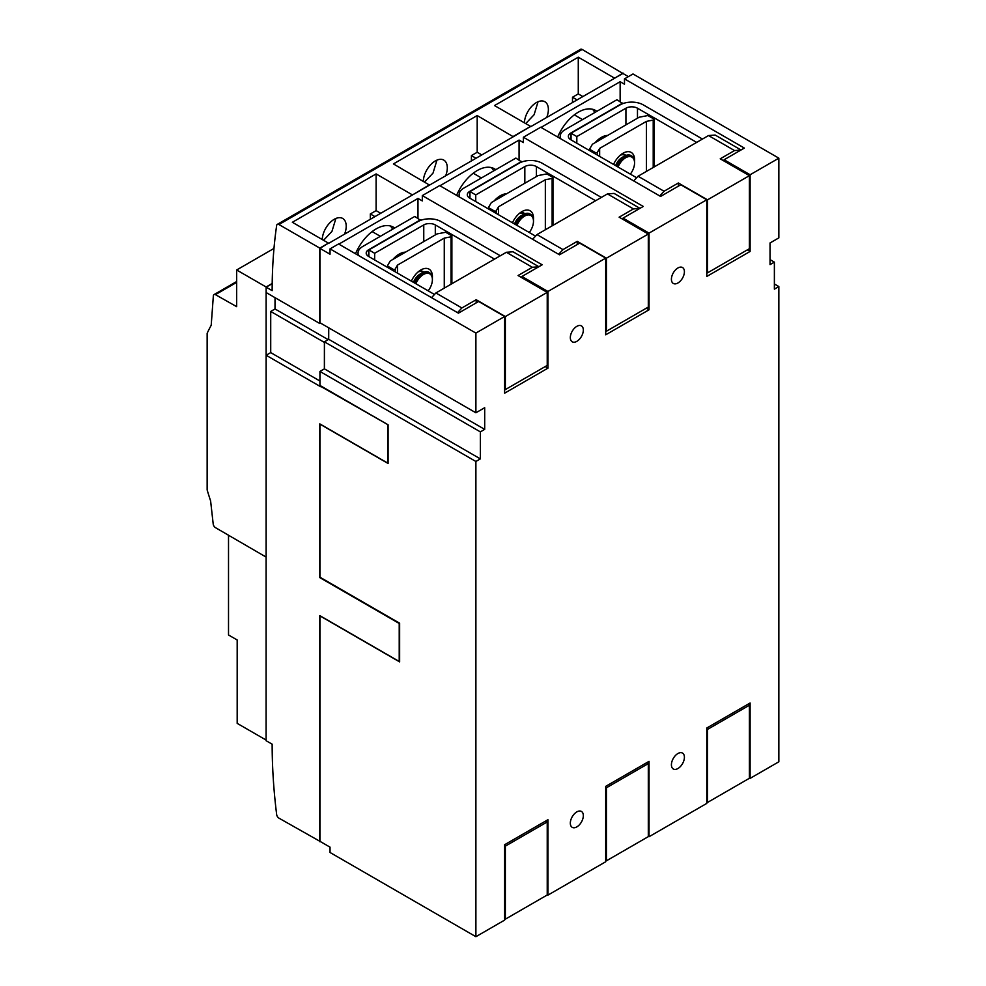 <?xml version="1.0" encoding="UTF-8"?>
<svg xmlns="http://www.w3.org/2000/svg" width="986" height="986" viewBox="0 0 986 986"><rect width="100%" height="100%" fill="white"/><g stroke="black" fill="none" stroke-linecap="round" stroke-linejoin="round"><path stroke-width="1.48" d="M273.972 248.435L236.652 269.979L236.652 306.658L215.626 294.752A3.266 1.886 -120 0 0 214.024 294.604A3.266 1.886 -120 0 0 213.358 295.837L211.201 325.294A249.15 143.845 -120 0 0 207.146 333.33L207.146 489.943A249.15 143.845 -120 0 0 210.61 500.925L213.21 524.096A3.278 1.898 -120 0 0 215.626 527.744L266.134 557.102L266.134 355.256L270.719 352.606L270.719 311.453L275.02 308.963L275.02 297.673M215.626 294.518L236.652 282.39M236.652 269.979L266.121 286.988L266.084 740.696L272.148 744.196A543.101 313.56 -120 0 0 276.659 814.559A3.266 1.886 -120 0 0 278.939 818.146L320.216 841.489M272.198 283.475L266.121 286.988M623.029 73.531L582.159 49.46A3.266 1.886 -120 0 0 580.532 49.3L277.312 224.364A3.266 1.886 -120 0 1 278.939 224.525L319.797 248.115L319.797 323.519L266.134 292.534L266.134 287.172L272.198 283.672M266.134 287.172L272.148 290.648A543.286 313.671 -120 0 1 276.659 225.474A3.266 1.886 -120 0 1 277.312 224.364M319.797 323.519L320.536 323.1M270.719 352.606L319.932 381.015M270.719 311.453L324.406 342.425L324.382 368.863M321.005 386.056L320.586 386.685L266.134 355.256M328.178 339.652L275.02 308.963M328.745 327.833L328.695 339.357L328.695 327.808M628.378 76.625L622.893 73.457L614.377 78.375L623.029 73.05M582.874 96.566L578.277 93.904L578.277 57.2L614.377 78.042M578.277 93.904L572.496 97.232L572.496 102.556M577.106 99.894L572.496 97.232M481.797 154.925L477.187 152.263L477.187 115.559L513.287 136.746L530.616 126.405L494.516 105.564L578.277 57.2M513.287 136.401L530.616 126.405M513.287 136.746L429.539 185.097L393.426 163.922L477.187 115.559M477.187 152.263L471.407 155.603L471.407 160.915M476.016 158.253L471.407 155.603M319.797 248.115L328.449 243.123L319.932 248.373L319.932 322.742L475.893 412.789L484.693 407.699L484.693 429.378L480.367 431.88L324.406 341.834L324.406 368.85L480.367 458.884L475.893 461.473L319.932 371.439L319.932 385.44L388.09 424.793L388.09 463.482L319.932 424.128L319.932 577.192L399.638 623.214L399.638 661.902L319.932 615.88L319.932 841.317L330.039 847.159L330.039 852.496L475.893 936.7L475.893 461.473M429.539 185.097L412.21 195.105L429.539 184.764M320.586 386.302L388.09 424.793M228.518 535.41L228.518 634.984L237.182 639.988L237.182 723.367L266.084 740.042M387.671 425.028L387.671 463.05L319.797 423.869L319.797 577.611L399.219 623.46L399.219 661.483L319.797 615.621L319.797 841.736M546.737 117.433A16.947 9.786 120 0 0 548.376 109.495A16.947 9.786 120 0 0 544.864 101.731A16.947 9.786 120 0 0 532.009 106.057A16.947 9.786 120 0 0 524.416 122.819M525.723 123.57L534.104 114.721L538.048 101.755M445.66 175.791A16.947 9.786 120 0 0 447.299 167.854A16.947 9.786 120 0 0 443.786 160.089A16.947 9.786 120 0 0 430.931 164.428A16.947 9.786 120 0 0 423.327 181.177M424.633 181.929L433.027 173.08L436.958 160.114M380.707 213.284L376.11 210.622L376.11 173.918L412.21 194.772M376.11 210.622L370.329 213.962L370.329 219.274M374.939 216.612L370.329 213.962M328.449 243.123L292.349 222.281L376.11 173.918M344.57 234.15A16.947 9.786 120 0 0 346.209 226.213A16.947 9.786 120 0 0 342.697 218.448A16.947 9.786 120 0 0 329.842 222.787A16.947 9.786 120 0 0 322.249 239.536M323.556 240.288L331.937 231.439L335.881 218.473M671.417 764.791A9.194 5.3 -60 0 1 675.422 755.535A9.194 5.3 -60 0 1 682.509 753.082A9.194 5.3 -60 0 1 684.407 757.285A9.194 5.3 -60 0 1 680.402 766.529A9.194 5.3 -60 0 1 673.315 768.994A9.194 5.3 -60 0 1 671.417 764.791M570.327 823.15A9.194 5.3 -60 0 1 574.345 813.894A9.194 5.3 -60 0 1 581.42 811.441A9.194 5.3 -60 0 1 583.33 815.644A9.194 5.3 -60 0 1 579.312 824.888A9.194 5.3 -60 0 1 572.237 827.353A9.194 5.3 -60 0 1 570.327 823.15M684.407 271.729A9.194 5.3 -60 0 1 680.402 280.985A9.194 5.3 -60 0 1 673.315 283.45A9.194 5.3 -60 0 1 671.417 279.235A9.194 5.3 -60 0 1 675.422 269.991A9.194 5.3 -60 0 1 682.509 267.526A9.194 5.3 -60 0 1 684.407 271.729M583.33 330.1A9.194 5.3 -60 0 1 579.312 339.344A9.194 5.3 -60 0 1 572.237 341.809A9.194 5.3 -60 0 1 570.327 337.594A9.194 5.3 -60 0 1 574.345 328.35A9.194 5.3 -60 0 1 581.42 325.885A9.194 5.3 -60 0 1 583.33 330.1M475.893 412.789L475.893 333.083L330.039 248.879L330.039 254.215L319.932 248.373M484.693 429.378L328.745 339.332M324.406 341.834L328.695 339.357M480.367 431.88L480.367 458.884M328.449 243.456L412.21 195.105M338.851 244.121L417.978 198.432L422.316 200.934L422.316 195.598L439.645 185.59L559.493 254.795L579.719 243.123L605.712 258.135L605.712 334.809L649.034 309.801L649.034 233.115L706.789 199.764L680.796 184.764L660.583 196.436L540.722 127.231L523.393 137.239L643.254 206.444L623.041 218.116L649.034 233.115M439.929 185.762L519.067 140.074L523.393 142.576L523.393 137.239M541.018 127.404L620.145 81.715L624.483 84.217L624.483 78.88L744.344 148.073L724.118 159.744L750.112 174.756L778.854 158.167L633 73.962L624.483 78.88M530.616 126.738L614.377 78.375M392.638 229.22A34.72 20.04 120 0 0 390.333 225.967M394.696 228.037A34.72 20.04 120 0 0 393.463 227.211A34.72 20.04 120 0 0 355.502 253.747M594.804 112.503A34.72 20.04 120 0 0 592.5 109.236M596.863 111.319A34.72 20.04 120 0 0 595.63 110.494A34.72 20.04 120 0 0 557.682 137.017M774.38 283.98L778.854 286.556L774.38 289.144L774.38 262.128L770.041 264.63L770.041 242.95L778.854 237.872L778.854 158.167M475.893 936.7L504.622 920.111L504.622 844.719L547.945 819.711L547.945 895.103L605.712 861.752L605.712 786.36L649.034 761.352L649.034 836.732L706.789 803.393L706.789 728.001L750.112 702.993L750.112 778.373L778.854 761.784L778.854 286.556M493.715 170.861A34.72 20.04 120 0 0 491.41 167.608M495.785 169.678A34.72 20.04 120 0 0 494.541 168.852A34.72 20.04 120 0 0 456.592 195.376M770.041 259.626L774.38 262.128M750.112 174.756L750.112 251.442L706.789 276.45L706.789 199.764M422.316 195.598L542.164 264.803L521.951 276.474L547.945 291.474L605.712 258.135M547.945 291.474L547.945 368.16L504.622 393.18L504.622 316.494L478.629 301.482L458.416 313.154L338.555 243.961L330.039 248.879M475.893 333.083L504.622 316.494M324.406 368.85L319.932 371.439M706.789 728.999L707.517 729.418L749.397 705.236L747.807 704.324M707.517 729.418L707.517 802.456L749.397 778.274L749.397 705.236M707.517 802.456L706.789 802.037M750.112 778.373L749.397 777.966M649.034 836.732L648.307 836.325M605.712 787.358L606.427 787.777L648.307 763.595L646.717 762.683M606.427 787.777L606.427 860.815L648.307 836.633L648.307 763.595M606.427 860.815L605.712 860.396M547.945 895.103L547.23 894.684M504.622 845.717L505.35 846.136L547.23 821.967L545.64 821.042M505.35 846.136L505.35 919.174L547.23 894.992L547.23 821.967M505.35 919.174L504.622 918.755M740.868 150.082L734.521 150.562L708.527 135.55L715.17 135.057L741.028 149.983M620.145 101.533L620.145 81.715M678.343 186.181L678.343 182.989L664.046 191.247L659.708 195.931M734.521 150.562L720.224 158.82L749.397 175.656L707.517 199.838L678.343 182.989M749.397 175.656L749.397 248.694L707.517 272.863L706.789 272.456M707.517 199.838L707.517 272.863M633.715 180.919L638.053 176.235L664.046 191.247M708.527 135.55L638.053 176.235M724.118 161.063L724.118 159.744M747.376 249.852L750.112 251.442M623.041 219.422L623.041 218.116M646.286 308.224L649.034 309.801M639.778 208.44L633.431 208.921L607.438 193.909L614.081 193.416L639.951 208.342M519.067 159.905L519.067 140.074M577.266 244.54L577.266 241.348L562.969 249.606L558.631 254.289M633.431 208.921L619.134 217.179L648.307 234.015L606.427 258.196L577.266 241.348M648.307 234.015L648.307 307.053L606.427 331.234L605.712 330.815M606.427 258.196L606.427 331.234M532.637 239.278L536.976 234.594L562.969 249.606M607.438 193.909L536.976 234.594M538.701 266.799L532.354 267.28L506.36 252.28L513.003 251.775L538.861 266.713M417.978 218.263L417.978 198.432M476.176 302.899L476.176 299.719L461.879 307.965L457.541 312.648M532.354 267.28L518.057 275.538L547.23 292.374L505.35 316.555L476.176 299.719M547.23 292.374L547.23 365.412L505.35 389.593L504.622 389.174M505.35 316.555L505.35 389.593M431.548 297.649L435.886 292.965L461.879 307.965M506.36 252.28L435.886 292.965M521.951 277.781L521.951 276.474M545.196 366.582L547.945 368.16M432.398 279.284A13.496 7.789 120 0 0 432.398 278.927A13.496 7.789 120 0 0 429.6 272.74A13.496 7.789 120 0 0 422.858 273.418A13.496 7.789 120 0 0 414.823 283.13M428.17 290.845A12.633 7.296 120 0 0 432.398 279.63A12.633 7.296 120 0 0 423.475 274.478A12.633 7.296 120 0 0 415.87 283.746M413.454 282.341A10.624 6.126 120 0 1 419.999 274.12L422.045 272.937A13.496 7.789 120 0 0 413.997 282.662M405.505 252.145A20.423 11.795 120 0 0 399.207 254.105A20.423 11.795 120 0 0 392.909 259.404M411.384 281.146A16.343 9.429 -60 0 1 420.874 269.954L420.874 269.954A16.343 9.429 -60 0 1 432.361 277.978M423.721 272.148A11.228 6.483 120 0 0 422.871 271.483A11.228 6.483 120 0 0 418.89 271.286M423.351 272.296A11.228 6.483 120 0 0 422.415 271.249M390.259 260.945L437.045 233.929L444.994 232.4A1.22 0.703 180 0 1 446.239 232.573L451.526 235.629A1.22 0.703 180 0 1 451.046 236.8L444.267 238.107L397.481 265.111L395.213 269.03A1.22 0.703 180 0 1 393.18 269.301L387.905 266.257A1.22 0.703 180 0 1 387.609 265.53L390.259 260.945M444.267 288.122L444.267 238.107M397.481 273.122L397.481 265.111M494.516 259.108L435.307 224.931A8.171 4.72 180 0 0 423.758 224.931L374.655 253.279L368.887 249.939L368.887 256.606M368.887 249.939L417.978 221.591A16.343 9.429 180 0 1 441.087 221.591L500.296 255.781M374.655 253.279L374.655 259.947M358.571 255.51A16.343 9.429 180 0 1 358.029 253.106A16.343 9.429 180 0 1 362.823 246.438L414.81 216.427L420.578 220.371M420.578 219.755L368.591 249.778L368.591 256.446L434.481 294.481M368.591 256.446A8.171 4.72 180 0 1 366.2 253.106A8.171 4.72 180 0 1 368.591 249.778M429.6 272.74L428.787 272.272A13.496 7.789 120 0 0 422.045 272.937L419.999 274.12M634.565 162.567A13.496 7.789 120 0 0 634.565 162.209A13.496 7.789 120 0 0 631.767 156.022A13.496 7.789 120 0 0 625.025 156.7A13.496 7.789 120 0 0 616.99 166.412M630.337 174.115A12.633 7.296 120 0 0 634.565 162.912A12.633 7.296 120 0 0 625.642 157.76A12.633 7.296 120 0 0 618.049 167.016M615.621 165.623A10.624 6.126 120 0 1 622.166 157.403L624.212 156.219A13.496 7.789 120 0 0 616.164 165.944M607.672 135.427A20.423 11.795 120 0 0 601.374 137.387A20.423 11.795 120 0 0 595.088 142.687M613.551 164.428A16.343 9.429 -60 0 1 623.041 153.224L623.041 153.224A16.343 9.429 -60 0 1 634.528 161.26M625.888 155.418A11.228 6.483 120 0 0 625.038 154.753A11.228 6.483 120 0 0 621.057 154.568M625.518 155.566A11.228 6.483 120 0 0 624.582 154.531M592.426 144.227L639.211 117.211L647.161 115.682A1.22 0.703 180 0 1 648.406 115.855L653.693 118.899A1.22 0.703 180 0 1 653.213 120.07L646.434 121.377L599.648 148.393L597.38 152.312A1.22 0.703 180 0 1 595.359 152.583L590.072 149.539A1.22 0.703 180 0 1 589.776 148.812L592.426 144.227M646.434 171.404L646.434 121.377M599.648 156.392L599.648 148.393M696.683 142.391L637.474 108.213A8.171 4.72 180 0 0 625.925 108.213L576.822 136.561L571.054 133.221L571.054 139.889M571.054 133.221L620.145 104.873A16.343 9.429 180 0 1 643.254 104.873L702.463 139.051M576.822 136.561L576.822 143.229M560.738 138.792A16.343 9.429 180 0 1 560.196 136.388A16.343 9.429 180 0 1 564.99 129.721L616.977 99.709L622.745 103.653M622.745 103.037L570.758 133.048L570.758 139.729L636.648 177.763M570.758 139.729A8.171 4.72 180 0 1 568.367 136.388A8.171 4.72 180 0 1 570.758 133.048M631.767 156.022L630.954 155.554A13.496 7.789 120 0 0 624.212 156.219L622.166 157.403M533.475 220.926A13.496 7.789 120 0 0 533.488 220.568A13.496 7.789 120 0 0 530.69 214.381A13.496 7.789 120 0 0 523.936 215.059A13.496 7.789 120 0 0 515.9 224.771M529.26 232.486A12.633 7.296 120 0 0 533.488 221.271A12.633 7.296 120 0 0 524.552 216.119A12.633 7.296 120 0 0 516.96 225.375M514.532 223.982A10.624 6.126 120 0 1 521.089 215.761L523.122 214.578A13.496 7.789 120 0 0 515.086 224.303M506.582 193.786A20.423 11.795 120 0 0 500.296 195.746A20.423 11.795 120 0 0 493.998 201.045M512.473 222.787A16.343 9.429 -60 0 1 521.951 211.596L521.951 211.596A16.343 9.429 -60 0 1 533.451 219.619M524.811 213.789A11.228 6.483 120 0 0 523.96 213.112A11.228 6.483 120 0 0 519.979 212.927M524.429 213.925A11.228 6.483 120 0 0 523.492 212.89M491.336 202.586L538.122 175.57L546.071 174.041A1.22 0.703 180 0 1 547.329 174.214L552.604 177.27A1.22 0.703 180 0 1 552.135 178.441L545.344 179.735L498.559 206.752L496.303 210.671A1.22 0.703 180 0 1 494.269 210.942L488.982 207.898A1.22 0.703 180 0 1 488.686 207.171L491.336 202.586M545.344 229.763L545.344 179.735M498.559 214.763L498.559 206.752M595.606 200.75L536.396 166.572A8.171 4.72 180 0 0 524.835 166.572L475.745 194.92L469.965 191.58L469.965 198.248M469.965 191.58L519.067 163.232A16.343 9.429 180 0 1 542.164 163.232L601.374 197.422M475.745 194.92L475.745 201.588M459.661 197.151A16.343 9.429 180 0 1 459.119 194.747A16.343 9.429 180 0 1 463.901 188.079L515.888 158.068L521.668 162.012M521.668 161.396L469.681 191.42L469.681 198.087L535.558 236.122M469.681 198.087A8.171 4.72 180 0 1 467.29 194.747A8.171 4.72 180 0 1 469.681 191.42M530.69 214.381L529.876 213.913A13.496 7.789 120 0 0 523.122 214.578L521.089 215.761M278.939 224.525L582.159 49.46M451.046 284.202L451.046 236.8M395.213 271.816L395.213 269.03M393.18 270.645L393.18 269.301M387.905 267.588L387.905 266.257M423.758 224.931L423.758 241.607M435.307 224.931L435.307 234.939M423.179 272.358L422.427 271.926A10.624 6.126 120 0 0 418.052 271.976M653.213 167.484L653.213 120.07M597.38 155.098L597.38 152.312M595.359 153.915L595.359 152.583M590.072 150.87L590.072 149.539M625.925 108.213L625.925 124.877M637.474 108.213L637.474 118.209M625.346 155.64L624.594 155.209A10.624 6.126 120 0 0 620.219 155.258M552.135 225.843L552.135 178.441M496.303 213.457L496.303 210.671M494.269 212.286L494.269 210.942M488.982 209.229L488.982 207.898M524.835 166.572L524.835 183.248M536.396 166.572L536.396 176.568M524.269 213.999L523.504 213.568A10.624 6.126 120 0 0 519.141 213.617M236.652 281.528L214.024 294.604M451.884 236.122L451.884 283.721M387.547 265.752L387.547 267.379M358.029 255.201L358.029 253.106M380.349 236.32L372.153 231.587M432.398 279.63L432.398 278.927M654.051 119.405L654.051 167.004M589.714 149.034L589.714 150.661M560.196 138.484L560.196 136.388M582.516 119.589L574.32 114.857M634.565 162.912L634.565 162.209M552.973 177.763L552.973 225.363M488.625 207.393L488.625 209.02M459.119 196.843L459.119 194.747M481.439 177.961L473.231 173.216M533.488 221.271L533.488 220.568"/></g></svg>
